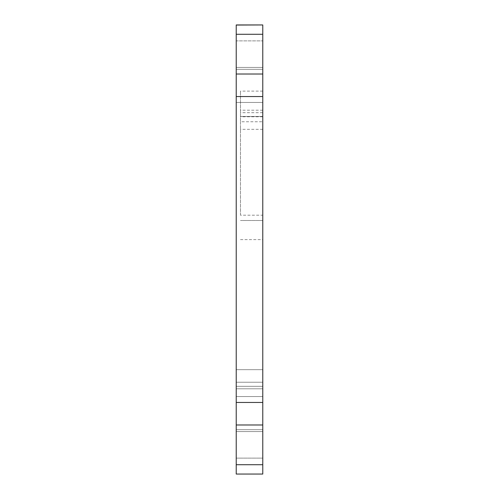 <?xml version="1.0" encoding="UTF-8"?>
<svg xmlns="http://www.w3.org/2000/svg" width="499" height="499" viewBox="0 0 499 499"><rect width="100%" height="100%" fill="white"/><g stroke="black" fill="none" stroke-linecap="round" stroke-linejoin="round"><path stroke-width="0.37" stroke-dasharray="2.5 1.87" d="M262.773 473.95L262.773 24.95L236.227 24.95M262.773 474.05L236.227 474.05L262.773 474.05L236.227 474.05L236.227 464.719L262.773 464.719M262.773 414.064L262.773 396.543L262.773 414.064M262.773 215.194L262.773 458.126L262.773 40.874L262.773 215.194L240.474 215.194L240.474 91.111L240.474 121.768L262.773 121.768M262.773 84.936L262.773 102.457L262.773 84.936M262.773 220.502L240.474 220.502L262.773 220.502M236.227 369.684L236.227 40.874L262.773 40.874L236.227 40.874L236.227 458.126L262.773 458.126L236.227 458.126L236.227 369.684L262.773 369.684L236.227 369.684M240.474 215.194L240.474 121.768M262.773 116.46L240.474 116.46L262.773 116.46M236.227 25.05L236.227 464.719M236.227 414.064L236.227 396.543L236.227 414.064M236.227 84.936L236.227 102.457L236.227 84.936M240.474 239.614L262.773 239.614M262.773 129.316L240.474 129.316M262.773 91.111L240.474 91.111M262.773 112.674L240.474 112.674M236.227 386.326L262.773 386.326L236.227 386.326M236.227 429.658L262.773 429.658L236.227 429.658M236.227 34.281L262.773 34.281M236.227 74.014L262.773 74.014M236.227 69.342L262.773 69.342L236.227 69.342M236.227 96.538L262.773 96.538M236.227 402.462L262.773 402.462M236.227 424.986L262.773 424.986M262.773 110.204L240.474 110.204M236.227 388.796L262.773 388.796L236.227 388.796M236.227 382.215L262.773 382.215L236.227 382.215M236.227 431.579L262.773 431.579L236.227 431.579M236.227 396.543L262.773 396.543L236.227 396.543M236.227 102.457L262.773 102.457L236.227 102.457M236.227 67.421L262.773 67.421L236.227 67.421M262.773 116.785L240.474 116.785"/><path stroke-width="0.75" d="M236.227 474.05L262.773 474.05L236.227 474.05L236.227 24.95L262.773 24.95L262.773 473.95M262.773 24.95L236.227 25.05M236.227 402.462L262.773 402.462M236.227 424.986L262.773 424.986M236.227 96.538L262.773 96.538M236.227 74.014L262.773 74.014M236.227 34.281L262.773 34.281M236.227 464.719L262.773 464.719"/></g></svg>
